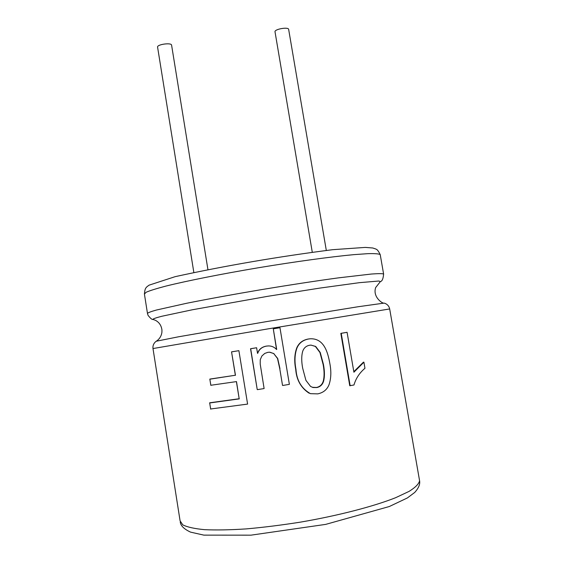 <?xml version="1.0" encoding="UTF-8"?>
<svg xmlns="http://www.w3.org/2000/svg" width="564" height="564" viewBox="0 0 564 564"><rect width="100%" height="100%" fill="white"/><g stroke="black" fill="none" stroke-linecap="round" stroke-linejoin="round"><path stroke-width="0.85" d="M312.259 252.122L274.971 31.528C275.324 28.947 288.408 26.846 288.641 29.335L326.302 250.395M193.826 272.356L157.575 47.08C156.926 44.429 171.308 42.399 171.583 45.099L207.904 269.409M363.914 362.201L364.957 368.292C359.543 372.853 355.877 378.423 353.966 385L349.75 385.705L340.832 333.366L347.079 332.302L353.903 372.226L363.914 362.201L363.427 362.159L353.804 371.662M310.496 338.767L308.254 339.02C302.692 340.064 298.857 343.032 296.749 347.917C294.478 354.129 294.133 361.27 295.719 369.335C296.488 379.917 300.964 387.877 309.157 393.221M239.178 398.741L236.499 381.595L210.816 385.268L209.822 379.086L235.357 375.25L231.55 351.844L238.889 350.674L247.603 404.092L210.647 408.985L209.653 402.795L239.178 398.741L236.394 381.616M268.534 345.922L266.328 346.106C261.858 346.923 258.925 349.335 257.529 353.332L256.613 347.748L250.684 348.735L257.226 389.534L250.536 348.728L256.613 347.748M276.705 349.468L273.286 328.847L276.536 349.497C274.294 347.015 271.488 345.824 268.126 345.929L266.511 346.106C262.02 346.923 259.08 349.349 257.692 353.367M282.529 385.388L279.737 368.56L282.529 385.388M269.952 352.225L273.73 353.579L277.481 358.443L279.737 368.56M340.832 333.366L341.22 333.338L350.159 385.811M347.079 332.302L341.22 333.338M297.002 347.917C294.725 354.15 294.38 361.305 295.973 369.392C296.692 380.517 301.528 388.61 310.468 393.672L317.765 393.869C323.313 392.706 327.071 389.639 329.031 384.683C331.138 378.437 331.392 371.316 329.806 363.308C327.832 352.429 324.103 338.252 310.278 338.781L308.543 338.999C302.967 340.05 299.117 343.025 297.002 347.917L296.749 347.917M209.653 402.795L210.71 409.168M239.305 398.875L209.716 402.964M209.822 379.086L210.88 385.381M235.357 375.25L209.886 379.177M231.55 351.844L235.477 375.328M238.889 350.674L231.663 351.858M282.747 385.48L289.374 384.345L279.963 327.726L273.286 328.847M273.73 353.579L277.692 358.471L279.955 368.616M257.396 389.639L264.114 388.561L260.223 364.132L260.244 359.733L261.851 356.039L264.727 353.438L267.844 352.338L269.536 352.204L273.928 353.6M302.678 368.221C301.43 361.566 301.416 356.011 302.621 351.541C303.784 348.009 306.104 345.915 309.594 345.253L310.919 345.105L315.699 346.444L320.253 352.521L323.447 364.485C324.681 371.041 324.737 376.569 323.63 381.067C322.559 384.676 320.274 386.841 316.778 387.56L313.062 387.517L310.56 386.425L305.914 380.347L302.678 368.221M311.039 345.105L315.396 346.444L319.943 352.507L323.123 364.443C324.349 370.985 324.413 376.498 323.306 380.982C322.234 384.585 319.957 386.742 316.474 387.468L312.28 387.292M383.64 274.224L383.598 273.991C382.336 273.526 378.275 273.54 371.429 274.034L338.344 277.876C315.769 280.957 290.227 284.862 261.703 289.586C233.249 294.401 208.271 298.955 186.769 303.249L156.425 310.031C150.658 311.645 147.676 312.801 147.479 313.506L148.064 315.361C150.468 318.399 152.111 319.76 152.999 319.443M380.284 254.935L380.221 254.59C378.902 253.793 374.792 253.483 367.897 253.659L353.755 254.653C330.807 256.782 295.324 261.625 258.22 267.78C221.173 274.034 186.938 280.858 165.929 286.082C156.524 288.549 149.939 290.601 146.182 292.244L144.419 294.048L147.444 313.267M152.893 319.386L155.396 320.296C159.118 322.22 161.304 325.442 161.946 329.954L161.903 332.33C161.339 336.137 159.464 339.105 156.277 341.227L178.485 336.8L267.146 321.501L358.126 306.738L384.126 303.101C382.97 304.059 372.416 297.157 375.666 287.548L380.376 281.584L378.839 281.02L359.43 282.67L319.851 288.091L267.533 296.347L192.521 309.742L161.84 316.263C156.017 317.772 153.034 318.815 152.893 319.386M384.267 303.136L385.134 303.411C387.637 304.539 389.153 306.379 389.682 308.945L268.203 328.847L152.992 348.552C152.668 345.958 153.493 343.723 155.46 341.847L156.277 341.227M389.682 308.966L419.581 480.754C418.925 483.87 415.421 487.416 409.069 491.392L395.604 497.716C373.41 506.5 338.033 515.693 300.302 522.158C281.471 525.126 263.487 527.375 246.362 528.891C230.211 529.941 216.294 530.202 204.619 529.674C194.509 528.715 187.234 527.114 182.799 524.865L180.085 520.826L152.992 348.552M419.397 479.731L419.581 480.754C420.25 484.236 418.622 488.135 414.702 492.457L407.405 497.934L389.301 506.528L325.689 524.386L250.959 535.165L203.851 535.13L190.561 532.127C184.04 529.102 180.607 525.683 180.247 521.883M380.376 281.584C382.152 281.274 383.231 278.743 383.598 273.991L380.221 254.59C377.443 249.062 376.674 249.598 375.878 249.034L372.79 247.998L365.296 247.406L332.619 249.69C278.137 256.662 225.656 265.651 175.171 276.656L149.065 285.165L147.084 286.632C146.104 287.746 144.863 288.091 144.419 294.048"/></g></svg>
